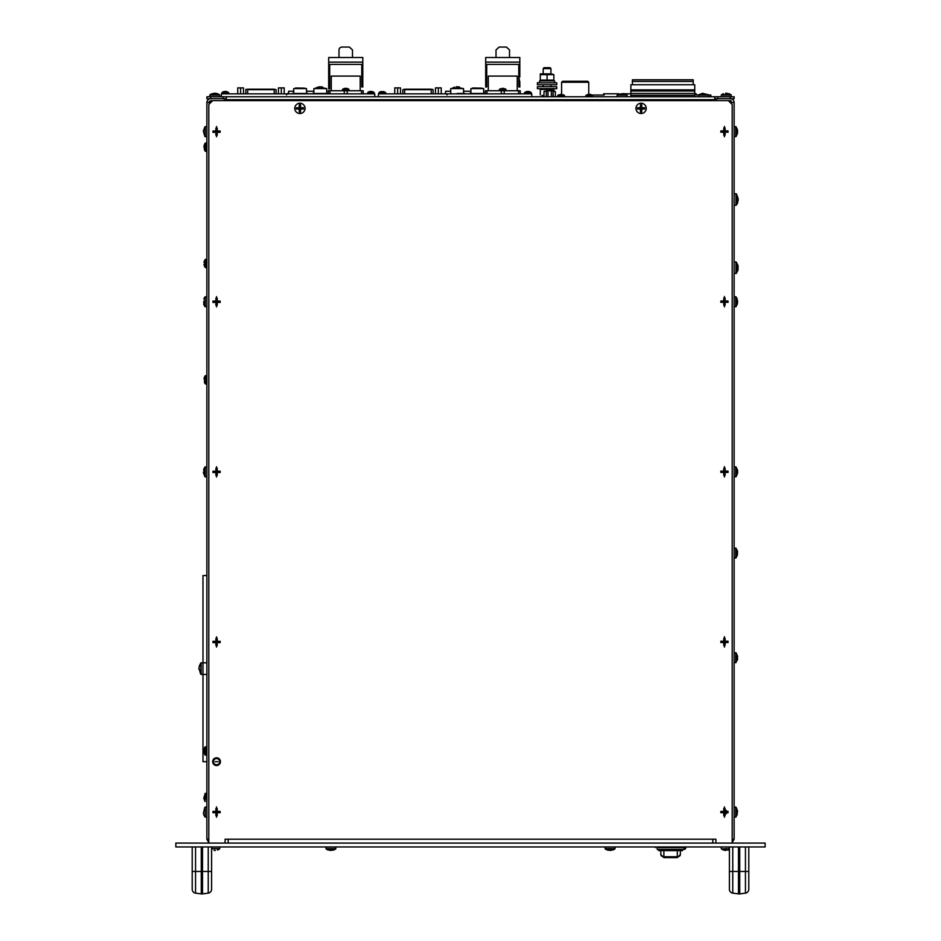<?xml version="1.0" encoding="UTF-8"?>
<svg xmlns="http://www.w3.org/2000/svg" width="941" height="941" viewBox="0 0 941 941"><rect width="100%" height="100%" fill="white"/><g stroke="black" fill="none" stroke-linecap="round" stroke-linejoin="round"><path stroke-width="1.41" d="M727.546 811.401L727.546 812.73M213.454 812.73L213.454 811.401M213.454 472.523L213.454 471.194M209.067 102.569L210.737 100.628L208.937 101.863M224.311 98.958L226.252 98.958M714.748 98.958L716.689 98.958M732.204 102.569L730.263 100.628L731.933 102.569M727.546 130.893L727.546 132.222M727.546 300.991L727.546 302.332M208.796 843.089L208.796 104.51L212.678 100.628L730.263 100.628L731.522 101.899M209.067 102.31L209.737 101.64M210.078 101.299L212.678 100.628M214.172 471.194L214.172 472.523M214.689 472.523L214.689 471.194M726.311 811.401L726.311 812.73M726.311 813.789L726.311 810.342M726.828 812.73L726.828 811.401M208.796 839.207L206.867 839.207L206.867 102.569A3.882 3.882 0 0 1 210.737 98.699L206.867 98.699L206.867 96.758L210.737 96.758L210.737 98.699L224.311 98.699L224.311 100.628M210.737 102.569L206.867 102.569M206.867 839.207L208.796 842.56M206.867 761.669L202.985 761.669L202.985 575.574L206.867 575.574M206.867 662.805L201.151 662.829L201.151 674.403L202.985 674.403M202.985 674.438L206.867 674.438M203.75 750.436L204.138 748.636L203.75 751.577L204.985 755L204.985 747.013L206.702 746.825M206.702 754.717L205.361 755.188L205.361 746.813M206.702 754.529L206.702 751.812M206.702 751.447L206.702 746.848M204.138 748.636L204.985 747.013M206.867 755.447L206.867 754.706M204.985 793.534L204.985 801.52L203.75 798.097L205.361 793.345L204.985 801.52M205.361 797.944L206.679 797.815L205.361 798.897M206.679 797.815L205.361 797.109M206.702 802.097L206.702 792.969L206.702 802.097M206.867 792.957L206.867 801.52M200.645 663.087L198.916 667.91L200.645 674.144L201.151 662.829M200.645 673.756L200.645 670.651M199.457 665.369L198.916 669.322M216.559 758.564A3.105 3.105 0 0 1 219.653 761.669A3.105 3.105 0 0 1 216.559 764.762A3.105 3.105 0 0 1 213.454 761.669A3.105 3.105 0 0 1 216.559 758.564M216.559 757.787A3.882 3.882 0 0 1 220.429 761.669A3.882 3.882 0 0 1 216.559 765.539A3.882 3.882 0 0 1 212.678 761.669A3.882 3.882 0 0 1 216.559 757.787M215.171 761.669L217.936 761.669L215.171 761.669M205.244 813.718L204.867 807.601M204.867 807.26L203.809 811.471M203.35 812.695L203.809 814.859L203.35 812.695M204.867 811.565L203.821 811.483M206.867 807.072L205.244 807.072L205.244 817.059L206.867 817.059M206.867 476.852L204.867 476.664L204.867 467.054L206.867 466.865M203.821 472.453L203.809 469.065M203.35 472.488L204.867 476.664M218.488 471.194L218.488 472.523L218.488 471.194M206.867 306.754L204.867 306.566L204.867 296.956L206.867 296.768M203.809 301.167L203.809 304.555M205.244 133.293L204.867 127.176M204.867 126.847L203.35 131.022L204.867 136.457M206.867 126.659L205.244 126.659L205.244 136.645L206.867 136.645M732.204 839.207L734.133 839.207L734.133 102.569L730.263 102.569M716.689 100.628L716.689 98.699L730.263 98.699L730.263 96.758L734.133 96.758L734.133 98.699L730.263 98.699A3.882 3.882 0 0 1 734.133 102.569M730.263 100.628L730.969 100.769M732.204 842.56L734.133 839.207M723.782 643.773A2.023 2.023 0 0 0 725.111 643.773M726.346 642.538A2.023 2.023 0 0 0 726.346 641.197M726.899 641.197A2.541 2.541 0 0 1 726.899 642.538M725.111 644.326A2.541 2.541 0 0 1 723.782 644.326M721.994 472.429L721.994 471.1M723.782 469.312L725.111 469.312M726.899 471.1L726.899 472.429M725.111 474.217L723.782 474.217M725.111 468.547L723.782 468.547M721.229 471.1L721.229 472.429M723.782 474.982L725.111 474.982M727.664 472.429L727.664 471.1M726.346 300.991A2.023 2.023 0 0 1 726.346 302.332M725.111 303.567A2.023 2.023 0 0 1 723.782 303.567M722.535 302.332A2.023 2.023 0 0 1 722.535 300.991M721.994 300.991A2.541 2.541 0 0 0 721.994 302.332M723.782 304.119A2.541 2.541 0 0 0 725.111 304.119M726.899 302.332A2.541 2.541 0 0 0 726.899 300.991M723.782 299.756A2.023 2.023 0 0 1 725.111 299.756M725.111 299.203A2.541 2.541 0 0 0 723.782 299.203M737.191 660.535L737.544 656.1L736.133 652.925L736.133 662.535L734.133 662.723M734.133 652.736L735.756 652.736L735.756 662.723L737.191 659.347M737.65 656.9L737.191 656.124L737.65 656.9M737.191 657.206L737.344 658.053M734.133 558.048L736.133 557.848L736.133 548.25L737.191 551.438M734.133 548.062L736.133 548.25M737.191 555.86L737.191 550.238L737.603 552.238M736.133 557.848L737.191 554.661M737.191 552.532L737.544 554.202M737.544 659.359L737.638 658.735M737.662 198.869L738.203 199.974M737.662 202.75L737.662 197.645M738.144 198.575L736.474 193.964L736.474 205.02L738.144 200.421M737.662 270.984L737.662 264.48L738.215 266.809L736.474 262.21L736.474 273.266L734.133 273.513M734.133 261.951L735.968 261.951L735.968 273.513M737.662 267.103L738.144 268.656M736.474 273.266L738.085 269.561L737.673 268.597M738.215 266.809L737.662 265.88L738.215 266.809M734.133 205.279L735.968 205.279L735.968 193.717L734.133 193.717M737.873 199.868L738.085 200.786M737.662 200.127L738.215 199.116M736.133 128.247L736.133 136.092M736.133 135.045L736.133 134.081M736.133 133.493L736.133 131.646M736.133 129.811L736.133 129.211M737.191 131.128L737.544 132.799M737.191 134.457L737.179 129.282M736.133 136.457L737.65 132.469M737.191 128.846L737.191 130.034M736.133 126.847L737.65 130.823M734.133 136.645L735.756 136.645L735.756 126.659L734.133 126.659M737.191 298.944L736.133 296.956L736.133 306.566L734.133 306.754M734.133 296.768L735.756 296.768L735.756 306.754M737.191 301.238L737.544 302.908M737.191 304.566L737.179 299.391M736.133 306.566L737.65 302.579M737.65 300.932L737.191 300.144M737.191 471.335L737.603 472.676L737.544 470.229L736.133 467.054L736.133 476.664L734.133 476.852M734.133 466.865L735.756 466.865L735.756 476.852M737.179 474.676L737.203 472.629M736.133 476.664L737.65 472.688M737.65 471.029L737.191 470.241M736.133 808.672L736.133 816.506M736.133 815.471L736.133 814.506M736.133 810.225L736.133 809.636M737.191 814.871L737.191 810.46M736.133 816.87L737.203 812.836M736.133 807.26L737.603 811.248M737.191 811.542L737.344 812.401M734.133 817.059L735.756 817.059L735.756 807.072L734.133 807.072M765.151 846.959L175.849 846.959L175.849 843.089L765.151 843.089L765.151 846.959M202.515 893.903L208.232 893.138A3.882 3.882 0 0 0 211.596 889.292L211.596 871.46L202.515 871.46L202.515 893.903A4.658 4.658 0 0 1 201.28 893.903L195.563 893.138A3.882 3.882 0 0 1 192.211 889.292L192.211 889.08M745.437 846.959L745.437 871.46L739.72 871.46L739.72 893.903L745.437 893.138L745.437 871.46L748.789 871.46L748.789 889.292A3.882 3.882 0 0 1 745.437 893.138L739.72 893.903A4.658 4.658 0 0 1 738.485 893.903L738.485 871.46L729.404 871.46L729.404 889.292A3.882 3.882 0 0 0 732.768 893.138L738.485 893.903M680.378 850.629L680.378 854.569L680.378 850.629M663.887 850.629L663.887 857.616L660.841 854.569L660.841 850.629L660.841 854.569A3.058 2.176 180 0 0 661.735 856.11L661.735 856.11A3.058 2.176 180 0 0 663.887 856.745L677.32 856.745A3.058 2.176 0 0 0 680.378 854.569L677.32 857.616L677.32 850.629M685.33 847.57L685.871 847.57A1.835 1.835 0 0 1 684.036 849.405L657.171 849.405L657.171 846.959M682.507 849.405L682.507 850.629L658.7 850.629L658.7 849.405M684.036 849.405L684.036 847.57L685.871 847.57A1.835 1.835 0 0 1 684.036 849.405A1.835 1.835 0 0 0 685.871 847.57L685.871 846.959M655.336 846.959L655.336 847.57L655.336 846.959M607.274 850.005L610.709 850.476L615.061 848.582L605.075 848.582L607.263 850.029L605.275 848.958L614.873 848.958L612.885 850.029M335.925 846.959L335.725 848.958L326.127 848.958L330.291 850.476L333.726 850.005M727.911 848.582L729.404 848.582M725.629 850.476L723.464 850.005L729.063 850.029M721.453 848.958L723.453 850.029L721.453 848.958L726.723 848.582M721.265 846.959L721.265 848.582M211.596 848.582L219.735 848.582L211.596 848.958M214.113 850.476L215.371 850.476M219.735 846.959L219.735 848.582M211.713 101.604L211.713 100.628M204.456 382.528L205.185 383.752L205.185 375.812L206.326 375.588L206.326 383.963L205.62 383.963L205.62 375.588M204.456 380.352L204.456 382.469M203.974 378.941L205.185 379.27M204.456 377.094L204.056 378.294M206.326 377.564L206.326 378.341M204.456 266.221L205.185 267.444L205.185 259.493L206.326 259.281L206.326 267.656L205.62 267.656L205.62 259.281M204.456 264.033L204.456 266.15L203.974 264.303M204.456 260.786L203.974 262.563M206.326 264.209L206.326 264.856M206.326 262.727L206.326 262.08M204.456 149.901L205.185 151.125L205.185 143.185L206.867 143.514M205.185 151.125L206.326 151.348L206.326 142.973M203.974 146.326L204.456 149.842M204.456 144.467L203.974 146.255M374.753 96.758L374.753 93.853L221.406 93.853L221.406 96.758M224.311 98.699L226.252 98.699L223.146 98.699L223.146 96.758L717.854 96.758L717.854 98.699L714.748 98.699L717.854 98.699M243.484 93.853L243.484 87.889L237.72 87.889L237.72 93.853M240.602 87.889L240.602 93.853M284.206 93.853L284.206 87.889L278.442 87.889L278.442 93.853M281.324 87.889L281.324 93.853M346.229 88.313L347.664 88.63L345.241 88.313L342.465 89.324L345.735 89.324L343.441 89.324M345.735 89.324L349.005 89.324L347.676 88.619M343.818 88.63L345.241 88.313M247.612 89.689L274.219 89.689L274.219 93.853M247.601 89.371L245.836 89.371L245.813 93.853L245.836 89.489M276.054 89.795L276.054 93.853L276.078 89.689L274.325 89.219L247.612 89.219M276.078 89.689L274.325 89.277M245.954 89.371L246.965 89.371M246.86 89.371L248.977 89.371M294.627 88.583L306.531 88.583L295.203 88.16M306.531 88.583L306.531 93.465L292.486 93.465L307.754 93.853M306.531 93.465L307.754 93.465M304.825 88.16L295.686 87.983M314.788 88.583L326.692 88.583L315.364 88.16M326.692 88.583L326.692 93.465L312.647 93.465L327.915 93.853M326.692 93.465L327.915 93.465M324.986 88.16L315.588 88.16L317.835 87.113M319.034 86.843L320.293 86.748M321.516 86.843L322.739 87.113M288.311 93.853L288.311 93.018L286.476 94.853M363.179 93.853L363.179 90.748L328.291 90.748L328.291 93.853M360.215 90.748L360.215 76.092L331.267 76.092L331.267 90.748M362.791 87.101L362.791 84.772L362.791 87.101M328.68 62.141L328.68 57.507L362.791 57.507L362.791 62.141L328.68 62.141L328.68 88.889L329.715 88.889L329.715 86.196L328.68 86.196L328.68 84.772L328.68 86.196M531.771 96.758L531.771 93.853L378.423 93.853L378.423 96.758M397.62 93.853L397.62 87.889L394.738 87.889L394.738 93.853M397.62 87.889L400.501 87.889L400.501 93.853M441.223 93.853L441.223 87.889L435.46 87.889L435.46 93.853M438.341 87.889L438.341 93.853M506.023 89.324L499.365 89.583L506.023 89.324L504.682 88.63M503.247 88.313L502.271 88.313M503.117 89.583L503 90.712L503.917 89.583M501.6 89.583L502.506 90.712L502.388 89.583M431.237 89.371L430.296 89.371M405.63 89.371L404.689 89.371M431.519 89.371L432.648 89.371M433.107 89.689L433.107 93.853L433.107 89.689L431.237 89.219L404.689 89.219L402.83 89.689L402.854 93.853M403.842 89.689L406.289 89.219M451.645 88.583L463.548 88.583L452.221 88.16M457.138 93.465L464.772 93.465L457.138 93.465M461.843 88.16L452.445 88.16L454.679 87.113M456.361 86.784L457.173 86.748M458.102 86.807L459.631 87.125M471.806 88.583L483.709 88.583L472.382 88.16M483.709 88.583L483.709 93.465L469.677 93.465L484.933 93.853M483.709 93.465L484.933 93.465M482.004 88.16L472.864 87.983M447.163 94.853L445.328 93.018L445.328 93.853M520.208 93.853L520.208 90.748L485.309 90.748L485.309 93.853M501.294 93.853L501.294 90.748L504.211 90.748L504.211 93.853M500.741 90.748L504.776 90.748L500.741 90.748M517.232 90.748L517.232 76.092L488.285 76.092L488.285 90.748M501.294 93.771L504.211 93.771M519.82 87.101L519.82 81.985L519.82 87.101M485.697 62.141L485.697 57.507L519.82 57.507L519.82 62.141L485.697 62.141L485.697 87.101L485.697 84.772L485.697 86.196L485.697 84.772L485.697 85.525L485.697 84.772L486.732 84.772L486.732 64.423L518.773 64.423L518.773 77.068L519.82 77.068L519.82 65.058L518.773 65.058L518.773 86.196L518.773 71.528L518.773 82.102L519.82 82.102L518.773 77.068M299.908 113.532A5.152 5.152 0 0 1 294.756 108.391A5.152 5.152 0 0 1 299.908 103.239A5.152 5.152 0 0 1 305.06 108.391A5.152 5.152 0 0 1 299.908 113.532L299.908 103.239L299.908 113.532M296.509 107.721A3.458 3.458 0 0 0 296.509 109.05M299.25 111.791A3.458 3.458 0 0 0 300.579 111.791M641.092 113.532A5.152 5.152 0 0 1 635.94 108.391A5.152 5.152 0 0 1 641.092 103.239A5.152 5.152 0 0 1 646.244 108.391A5.152 5.152 0 0 1 641.092 113.532L641.092 103.239L641.092 113.532M640.421 111.791A3.458 3.458 0 0 0 641.75 111.791M644.491 109.05A3.458 3.458 0 0 0 644.491 107.721M727.84 812.73L727.84 811.401M725.111 808.672L723.782 808.672M721.041 811.401L721.041 812.73M219.959 812.73L219.959 811.401M217.218 808.672L215.889 808.672M213.16 811.401L213.16 812.73M723.782 645.361L725.111 645.361M727.863 642.538L727.828 641.197M723.782 475.252L725.111 475.252M727.863 472.429L727.828 471.1M725.111 468.453L723.782 468.453M721.065 471.1L721.029 472.429M723.782 305.155L725.111 305.155M727.863 302.332L727.828 300.991M725.111 298.356L723.782 298.356M721.065 300.991L721.029 302.332M723.782 135.045L725.111 135.045M727.863 132.222L727.828 130.893M725.111 128.247L723.782 128.247M721.065 130.893L721.029 132.222M215.889 135.045L217.218 135.045M219.959 132.316L219.959 130.987M217.218 128.247L215.889 128.247M215.889 305.155L217.218 305.155M219.959 302.426L219.959 301.085M217.218 298.356L215.889 298.356M213.16 301.085L213.16 302.426M215.889 475.252L217.218 475.252M219.959 472.523L219.959 471.194M217.218 468.453L215.889 468.453M213.16 471.194L213.16 472.523M215.889 645.361L217.218 645.361M213.16 641.292L213.16 642.632M225.087 843.089L225.087 839.207L228.181 839.207L228.181 843.089M712.819 843.089L712.819 839.207L715.913 839.207L715.913 843.089M728.322 100.628L732.204 104.51L732.204 843.089M724.441 806.919L724.441 817.211L724.441 806.919M216.559 806.919L216.559 817.211L216.559 806.919M724.441 636.81L724.441 647.114L724.441 636.81M724.441 466.712L724.441 477.005L724.441 466.712M724.441 296.603L724.441 306.907L724.441 296.603M724.441 126.506L724.441 136.798L724.441 126.506M216.559 126.506L216.559 136.798L216.559 126.506M216.559 296.603L216.559 306.907L216.559 296.603M216.559 466.712L216.559 477.005L216.559 466.712M216.559 636.81L216.559 647.114L216.559 636.81M212.96 132.316L212.96 130.987L215.889 130.987L215.889 128.047L217.218 128.047L217.218 130.987L220.147 130.987L220.147 132.316L217.218 132.316L217.218 135.245L215.889 135.245L215.889 132.316L212.96 132.316M215.889 130.987L215.889 132.316M212.96 302.426L212.96 301.085L215.889 301.085L215.889 298.156L217.218 298.156L217.218 301.085L220.147 301.085L220.147 302.426L217.218 302.426L217.218 305.355L215.889 305.355L215.889 302.426L212.96 302.426M212.96 472.523L212.96 471.194L215.889 471.194L215.889 468.265L217.218 468.265L217.218 471.194L220.147 471.194L220.147 472.523L217.218 472.523L217.218 475.452L215.889 475.452L215.889 472.523L212.96 472.523M212.96 642.632L212.96 641.292L215.889 641.292L215.889 638.363L217.218 638.363L217.218 641.292L220.147 641.292L220.147 642.632L217.218 642.632L217.218 645.561L215.889 645.561L215.889 642.632L212.96 642.632M217.218 642.632L217.218 641.292L215.889 641.292M212.96 812.73L212.96 811.401L215.889 811.401L215.889 808.472L217.218 808.472L217.218 811.401L220.147 811.401L220.147 812.73L217.218 812.73L217.218 815.671L215.889 815.671L215.889 812.73L212.96 812.73M215.889 812.73L217.218 812.73M720.853 812.73L720.853 811.401L723.782 811.401L723.782 808.472L725.111 808.472L725.111 811.401L728.04 811.401L728.04 812.73L725.111 812.73L725.111 815.671L723.782 815.671L723.782 812.73L720.853 812.73M723.782 812.73L725.111 812.73M724.441 647.02L724.441 636.716L724.441 647.02M720.853 642.538L720.853 641.197L723.782 641.197L723.782 638.269L725.111 638.269L725.111 641.197L728.04 641.197L728.04 642.538L725.111 642.538L725.111 645.467L723.782 645.467L723.782 642.538L720.853 642.538M725.111 641.197L723.782 641.197L723.782 642.538M724.441 476.911L724.441 466.618L724.441 476.911M720.853 472.429L720.853 471.1L723.782 471.1L723.782 468.171L725.111 468.171L725.111 471.1L728.04 471.1L728.04 472.429L725.111 472.429L725.111 475.358L723.782 475.358L723.782 472.429L720.853 472.429M724.441 306.813L724.441 296.509L724.441 306.813M720.853 302.332L720.853 300.991L723.782 300.991L723.782 298.062L725.111 298.062L725.111 300.991L728.04 300.991L728.04 302.332L725.111 302.332L725.111 305.26L723.782 305.26L723.782 302.332L720.853 302.332M724.441 136.704L724.441 126.412L724.441 136.704M720.853 132.222L720.853 130.893L723.782 130.893L723.782 127.952L725.111 127.952L725.111 130.893L728.04 130.893L728.04 132.222L725.111 132.222L725.111 135.151L723.782 135.151L723.782 132.222L720.853 132.222M288.581 93.853L288.581 91.253L293.71 91.253M306.531 91.253L313.871 91.253M445.599 93.041L445.599 91.253L450.727 91.253M463.548 91.253L470.888 91.253M730.263 96.758L714.748 96.758L714.748 100.628M226.252 100.628L226.252 96.758L210.737 96.758M644.326 107.721L644.326 109.05M641.75 111.626L640.421 111.626M300.579 111.626L299.25 111.626M296.674 109.05L296.674 107.721M553.002 96.758L553.002 90.806L546.333 90.806L546.333 96.758M548.003 90.806L548.003 96.758M551.332 90.806L551.332 96.758M589.725 94.323L591.16 94.641L588.737 94.323L585.961 95.335L592.63 95.594L585.831 95.594L585.831 96.758M589.231 95.335L586.937 95.335M591.16 94.641L592.501 95.335L588.748 95.594M587.302 94.641L588.737 94.323M564.4 95.335L557.731 95.594L564.4 95.335L563.059 94.641M561.624 94.323L560.636 94.323M559.213 94.641L557.86 95.335M622.107 94.759L626.577 94.759M624.906 93.712L622.695 93.712M622.107 93.688L617.308 94.759M627.106 96.758L627.106 95.135L617.108 95.135L617.108 96.758M698.504 96.758L698.692 94.759L708.302 94.759L708.491 96.758M702.903 93.712L703.492 93.688M708.302 94.759L704.08 93.712M702.856 93.241L698.692 94.759M543.192 68.599L550.944 68.599L550.026 67.681L544.121 67.681L543.192 68.599L543.192 73.904L540.287 74.657L540.287 80.114L547.074 80.114L547.074 74.657L540.287 74.657M541.957 80.679L540.287 80.114M547.074 80.114L553.861 80.114L553.861 74.657L547.074 74.657M552.191 74.092L553.861 74.657M552.191 80.679L551.426 80.82M550.944 73.88L540.287 73.88L550.944 73.88M553.861 91.618L553.861 89.43L547.074 89.43L547.074 90.806M552.191 88.877L553.861 89.43M543.192 96.758L542.722 95.606M541.957 95.464L543.98 95.664M547.074 89.43L540.287 89.43L543.192 88.677M540.287 89.43L540.287 94.9M537.382 84.772L537.382 82.82L556.766 82.82L556.766 84.772L537.382 84.772M537.382 88.666L537.382 86.701L556.766 86.701L556.766 88.666L537.382 88.666M554.625 82.82L554.625 80.891L539.546 80.891L539.546 82.82M693.199 79.809L693.199 81.479L632.399 81.479L632.399 79.809L693.199 79.809M694.752 93.441L630.858 93.441L630.858 84.737L694.752 84.737L694.752 96.758M630.858 96.758L630.858 95.276L694.752 95.276M644.397 108.462L640.421 108.462M630.858 93.441L630.858 95.276M632.399 84.737L632.399 81.479M693.199 84.737L693.199 81.479M543.98 91.618L546.333 91.159L543.98 91.618L543.98 96.758M544.439 91.159L545.898 91.312L544.439 91.159M555.355 96.758L555.355 91.618L553.226 91.159M554.896 91.312L553.284 91.312L554.896 91.312M561.612 94.441L561.612 82.243L562.577 81.267L587.784 81.267L588.748 82.243L588.748 94.441M561.612 82.243L588.748 82.243M721.265 96.758L721.453 94.759L731.063 94.759L726.887 93.241L725.629 93.241L725.758 94.759M723.464 93.712L721.453 94.759L723.453 93.688M729.063 93.688L731.063 94.759L731.251 96.758M215.371 93.241L217.536 93.712L215.371 93.241M209.749 96.758L209.937 94.759L214.113 93.241L215.336 93.712M211.937 93.688L209.937 94.759L219.547 94.759L219.735 96.758M226.699 91.689L224.17 91.489M223.876 91.689L225.475 91.689M371.742 91.489L371.013 91.477M371.201 91.453L369.754 91.489M369.46 91.689L371.072 91.689M383.446 91.689L381.611 91.689M381.152 91.7L380.493 91.689L381.187 91.489M380.893 91.689L382.505 91.689M528.901 91.477L526.784 91.489M526.478 91.689L528.089 91.689M226.369 91.477L225.428 91.477M371.142 91.477L370.554 91.689M371.577 93.406L371.566 92.818M371.507 92.818L371.401 93.406M371.272 93.406L371.236 92.818M221.888 92.818L223.911 91.548L222.064 92.465L223.911 91.548L222.064 92.465L228.51 92.465L228.687 93.406L221.888 93.406L228.687 92.818M226.04 93.477L225.381 93.406M369.637 92.465L374.271 92.818L369.637 92.465M371.989 91.489L372.683 91.689M369.789 92.818L369.966 93.406L367.484 93.406L367.931 93.853M370.872 93.406L370.919 92.818M371.777 92.818L372.177 93.406M373.824 93.853L367.484 93.406M385.704 93.406L378.905 93.406L379.082 92.465L380.929 91.548L379.082 92.465L380.929 91.548L379.082 92.465L385.528 92.465L385.257 93.853M383.422 91.595L385.704 92.818L378.905 92.818M524.502 92.818L531.289 93.406L524.502 93.406L526.525 91.548L524.678 92.465L526.525 91.548L524.678 92.465L531.124 92.465L529.56 91.642M529.018 91.489L529.701 91.689M637.492 109.05L637.492 107.721L640.421 107.721L640.421 104.792L641.75 104.792L641.75 107.721L644.691 107.721L644.691 109.05L641.75 109.05L641.75 111.979L640.421 111.979L640.421 109.05L637.492 109.05M641.75 107.721L640.421 107.721L640.421 109.05M296.309 109.05L296.309 107.721L299.25 107.721L299.25 104.792L300.579 104.792L300.579 107.721L303.508 107.721L303.508 109.05L300.579 109.05L300.579 111.979L299.25 111.979L299.25 109.05L296.309 109.05M300.579 109.05L300.579 107.721L299.25 107.721M300.579 110.838A2.541 2.541 0 0 1 299.908 110.932A2.541 2.541 0 0 0 300.579 110.838M299.908 110.932A2.541 2.541 0 0 1 299.25 110.838A2.541 2.541 0 0 0 299.908 110.932M297.462 109.05A2.541 2.541 0 0 1 297.462 107.721A2.541 2.541 0 0 0 297.462 109.05M328.115 850.029L326.127 848.958L325.939 846.959M605.075 846.959L605.075 848.582M615.061 846.959L615.061 848.582M328.68 85.525L328.68 84.772L329.715 84.772L329.715 86.196L329.715 64.423L361.756 64.423L361.756 84.772L362.791 84.772L362.791 86.196L362.791 65.058L361.756 65.058M329.715 65.058L328.68 65.058M362.791 62.141L362.791 65.058M338.995 57.507L338.995 49.92A3.105 2.87 180 0 1 342.089 47.05L349.382 47.05L352.487 49.92L352.487 57.507M329.715 84.772L329.715 86.196L329.715 84.772M361.756 84.772L361.756 86.913L361.756 84.772M519.82 62.141L519.82 77.068M486.732 65.058L485.697 65.058M519.82 85.525L519.82 83.561L519.82 85.525M496.013 57.507L496.013 49.92L499.118 47.05L506.399 47.05L509.504 49.92L509.504 57.507M486.732 86.196L486.732 84.772L486.732 86.196M486.732 84.772L486.732 86.913L486.732 84.772M518.773 86.913L518.773 82.173L518.773 86.913M710.255 96.758L710.255 95.029L708.479 95.029M698.516 95.029L696.152 95.029L696.152 93.806L694.752 93.806M630.858 93.806L625.224 93.806M618.99 93.806L604.204 93.806L604.204 95.029L592.03 95.029M603.593 93.806L604.204 93.806L603.593 93.806M696.152 93.806L696.763 95.029L696.152 93.806M710.255 95.029L710.867 95.029L710.255 95.029M710.255 95.641L710.867 95.029L710.867 96.758L710.867 95.029M205.244 476.852L205.244 466.865M205.244 306.754L205.244 296.768M735.756 558.048L735.756 548.062M201.28 846.959L201.28 871.46L202.515 871.46L202.515 846.959M195.563 893.138L195.563 871.46L201.28 871.46L201.28 893.903M208.232 846.959L208.232 893.138M195.563 846.959L195.563 871.46L192.211 871.46L192.211 889.292M739.72 846.959L739.72 871.46L738.485 871.46L738.485 846.959M732.768 893.138L732.768 846.959M684.036 846.959L684.036 847.57L657.171 847.57M205.62 151.348L205.62 142.973M247.671 93.853L247.671 89.489M347.194 93.853L347.194 90.748M329.938 93.853L329.938 90.748M344.277 93.853L344.277 90.748M361.544 93.853L361.544 90.748M404.689 93.853L404.689 89.689L431.237 89.689L431.237 93.853M486.956 93.853L486.956 90.748M518.562 93.853L518.562 90.748M712.819 839.207L228.181 839.207M226.252 99.664L714.748 99.664M698.504 95.135L708.491 95.135M630.858 91.006L694.752 91.006M630.858 89.866L694.752 89.866M546.168 96.758L546.333 91.618M553.002 91.618L553.308 96.758M721.265 95.135L731.251 95.135M209.749 95.135L219.735 95.135M335.925 848.582L325.939 848.582M204.867 816.87L203.797 814.871M204.867 467.054L203.797 469.053M204.867 306.566L203.797 304.566M204.867 296.956L203.797 298.944M735.968 205.279L737.391 203.456M211.596 871.46L211.596 846.959M192.211 871.46L192.211 846.959M729.404 846.959L729.404 889.292M748.789 871.46L748.789 846.959M677.32 857.616L663.887 857.616M335.725 848.958L333.737 850.029L335.725 848.958M219.547 848.958L217.547 850.029L219.547 848.958M204.456 377.035L205.185 375.812M204.456 260.716L205.185 259.493M204.456 144.408L205.185 143.185M293.71 88.583L293.71 93.465M313.871 88.583L313.871 93.465M500.824 88.619L499.483 89.324M402.83 89.689L402.83 93.853M463.548 88.583L463.548 93.465M450.727 88.583L450.727 93.465M470.888 88.583L470.888 93.465M592.63 96.758L592.63 95.594M564.529 96.758L564.529 95.594M557.731 96.758L557.731 95.594M626.906 94.759L624.918 93.688M550.944 68.599L550.944 73.904M550.944 84.772L550.944 86.701M543.192 84.772L543.192 86.701M219.547 94.759L217.547 93.688L219.547 94.759M226.699 91.559L228.51 92.465M373.918 92.336L371.824 91.453M369.931 91.453L367.79 92.371M367.813 92.347L369.495 91.548M529.265 91.548L531.289 92.818M383.681 91.548L385.528 92.465"/></g></svg>

